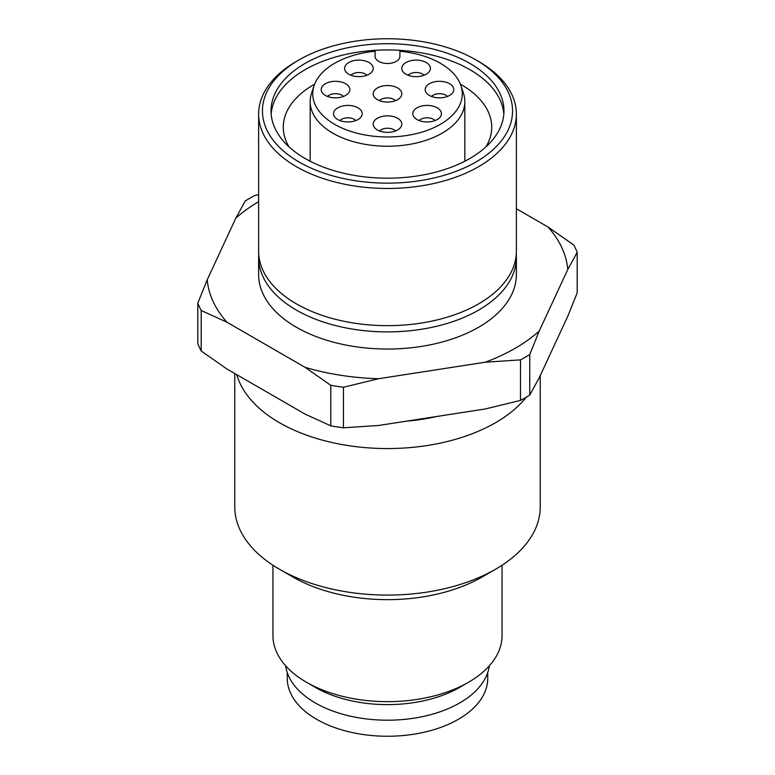 <?xml version="1.0" encoding="UTF-8"?>
<svg xmlns="http://www.w3.org/2000/svg" width="775" height="775" viewBox="0 0 775 775"><rect width="100%" height="100%" fill="white"/><g stroke="black" fill="none" stroke-linecap="round" stroke-linejoin="round"><path stroke-width="1.16" d="M287.263 672.584L287.263 678.377A100.237 57.873 180 0 0 387.5 736.25A100.237 57.873 180 0 0 487.737 678.377L487.737 672.584M516.257 254.365A128.873 74.4 180 0 1 516.373 257.484A128.873 74.4 180 0 1 436.819 326.227A128.873 74.4 180 0 1 296.37 310.097A128.873 74.4 180 0 1 258.627 257.484A128.873 74.4 180 0 1 258.743 254.365M258.627 257.484L258.627 274.631A128.873 74.4 0 0 0 296.37 327.244A128.873 74.4 0 0 0 436.819 343.373A128.873 74.4 0 0 0 516.373 274.631L516.373 257.484M489.335 665.793A102.145 58.968 180 0 1 422.908 716.546A102.145 58.968 180 0 1 315.27 702.935A102.145 58.968 180 0 1 285.665 665.793M502.055 565.227L502.055 635.51A114.555 66.137 180 0 1 468.507 682.281L459.73 687.347A102.145 58.968 180 0 1 315.27 687.347L306.503 682.281A114.555 66.137 180 0 1 306.493 682.281A114.555 66.137 180 0 1 272.945 635.51L272.945 565.227M503.837 114.07A116.463 67.241 0 0 0 469.853 69.643A116.463 67.241 0 0 0 305.147 69.643A116.463 67.241 0 0 0 271.163 114.07M469.853 63.405A116.463 67.241 180 0 1 503.963 110.951A116.463 67.241 180 0 1 432.072 173.067A116.463 67.241 180 0 1 305.147 158.497A116.463 67.241 180 0 1 271.037 110.951A116.463 67.241 180 0 1 342.928 48.825A116.463 67.241 180 0 1 469.853 63.405M486.012 146.814A104.218 60.169 0 0 0 491.718 127.187A104.218 60.169 0 0 0 461.193 84.64A104.218 60.169 0 0 0 460.389 84.175M314.611 84.175A104.218 60.169 0 0 0 283.282 127.187A104.218 60.169 0 0 0 288.988 146.814M468.507 682.281A114.555 66.137 180 0 1 306.503 682.281L315.27 687.347M540.233 375.594L540.233 506.908A152.733 88.185 180 0 1 495.506 569.257A152.733 88.185 180 0 1 279.494 569.257L279.494 569.257A152.733 88.185 180 0 1 234.767 506.908L234.767 373.511M292.998 577.055L279.494 569.257L292.998 577.055A133.649 77.161 0 0 0 482.002 577.055L495.506 569.257M236.792 374.683A152.733 88.185 0 0 0 279.494 422.724A152.733 88.185 0 0 0 526.341 397.12M299.073 59.898L296.37 61.457A128.873 74.4 0 0 0 258.627 114.07L258.627 251.245A128.873 74.4 0 0 0 296.37 303.858A128.873 74.4 0 0 0 436.819 319.988A128.873 74.4 0 0 0 516.373 251.245L516.373 114.07A128.873 74.4 0 0 0 478.63 61.457L475.927 59.898A125.056 72.201 180 0 1 475.927 162.004A125.056 72.201 180 0 1 299.073 162.004A125.056 72.201 180 0 1 299.073 59.898A125.056 72.201 180 0 1 475.927 59.898L478.63 61.457M258.627 114.07A128.873 74.4 0 0 0 296.37 166.673A128.873 74.4 0 0 0 436.819 182.803A128.873 74.4 0 0 0 516.373 114.07M366.885 75.243A9.067 5.231 0 0 0 365.316 74.032A9.067 5.231 0 0 0 358.903 72.501A9.067 5.231 0 0 0 350.93 75.243M369.026 62.533A14.318 8.263 180 0 1 372.455 71.058A14.318 8.263 180 0 1 366.701 75.311A14.318 8.263 180 0 1 348.779 74.226A14.318 8.263 180 0 1 345.359 71.058A14.318 8.263 180 0 1 351.327 61.361A14.318 8.263 180 0 1 369.026 62.533M325.384 95.432A14.318 8.263 180 0 1 321.964 92.264A14.318 8.263 180 0 1 321.325 88.427A14.318 8.263 180 0 1 330.964 81.743A14.318 8.263 180 0 1 345.631 83.739A14.318 8.263 180 0 1 349.05 92.264A14.318 8.263 180 0 1 325.384 95.432M343.49 96.449A9.067 5.231 0 0 0 341.92 95.238A9.067 5.231 0 0 0 335.507 93.698A9.067 5.231 0 0 0 327.525 96.449M355.851 120.551A9.067 5.231 0 0 0 354.291 119.34A9.067 5.231 0 0 0 347.878 117.81A9.067 5.231 0 0 0 339.896 120.551M358.002 107.841A14.318 8.263 180 0 1 361.421 116.366A14.318 8.263 180 0 1 337.755 119.534A14.318 8.263 180 0 1 337.067 119.108A14.318 8.263 180 0 1 334.325 116.366A14.318 8.263 180 0 1 340.293 106.679A14.318 8.263 180 0 1 358.002 107.841M387.5 132.38A14.318 8.263 180 0 1 377.377 129.958A14.318 8.263 180 0 1 373.957 126.79A14.318 8.263 180 0 1 379.924 117.102A14.318 8.263 180 0 1 397.623 118.265A14.318 8.263 180 0 1 401.043 126.79A14.318 8.263 180 0 1 387.5 132.38M395.483 130.975A9.067 5.231 0 0 0 393.913 129.764A9.067 5.231 0 0 0 387.5 128.233A9.067 5.231 0 0 0 379.517 130.975M416.32 108.267A14.318 8.263 180 0 1 437.245 107.841A14.318 8.263 180 0 1 440.675 116.366A14.318 8.263 180 0 1 416.998 119.534A14.318 8.263 180 0 1 413.579 116.366A14.318 8.263 180 0 1 416.32 108.267M435.104 120.551A9.067 5.231 0 0 0 433.535 119.34A9.067 5.231 0 0 0 427.122 117.81A9.067 5.231 0 0 0 419.149 120.551M447.475 96.449A9.067 5.231 0 0 0 445.906 95.238A9.067 5.231 0 0 0 439.493 93.698A9.067 5.231 0 0 0 431.51 96.449M449.616 83.739A14.318 8.263 180 0 1 453.036 92.264A14.318 8.263 180 0 1 429.369 95.432A14.318 8.263 180 0 1 425.95 92.264A14.318 8.263 180 0 1 425.31 90.733A14.318 8.263 180 0 1 433.099 82.189A14.318 8.263 180 0 1 449.616 83.739M423.896 61.448A14.318 8.263 180 0 1 426.221 62.533A14.318 8.263 180 0 1 429.641 71.058A14.318 8.263 180 0 1 405.974 74.226A14.318 8.263 180 0 1 402.545 71.058A14.318 8.263 180 0 1 407.292 61.864A14.318 8.263 180 0 1 423.896 61.448M424.07 75.243A9.067 5.231 0 0 0 422.511 74.032A9.067 5.231 0 0 0 416.097 72.501A9.067 5.231 0 0 0 408.115 75.243M395.298 100.731A14.318 8.263 180 0 1 377.377 99.646A14.318 8.263 180 0 1 373.957 96.478A14.318 8.263 180 0 1 379.924 86.79A14.318 8.263 180 0 1 397.623 87.953A14.318 8.263 180 0 1 401.043 96.478A14.318 8.263 180 0 1 395.298 100.731M395.483 100.663A9.067 5.231 0 0 0 393.913 99.452A9.067 5.231 0 0 0 387.5 97.921A9.067 5.231 0 0 0 379.517 100.663M207.225 279.756A180.488 104.208 0 0 0 226.939 322.226L201.2 310.484L201.2 351.017A194.738 112.433 0 0 1 197.809 343.713L197.809 303.18L207.225 279.756L235.823 218.153L245.249 200.967A194.738 112.433 180 0 1 254.51 195.62L258.627 194.554M539.177 377.88L567.775 316.268L577.191 292.853L577.191 252.321L567.775 269.506L539.177 331.109L529.751 354.533L529.751 395.066L539.177 377.88M378.617 425.475L485.324 408.968L520.49 400.413L520.49 359.881L485.324 362.206L378.617 378.713L343.451 387.267L343.451 427.8L378.617 425.475M201.2 351.017L226.939 368.997L305.059 414.092L330.799 425.843A194.738 112.433 0 0 0 343.451 427.8M399.91 51.237L399.91 56.323A12.41 7.169 180 0 1 387.5 63.492A12.41 7.169 180 0 1 375.09 56.323L375.09 51.237A74.768 43.168 0 0 0 314.088 85.628A74.768 43.168 0 0 0 334.635 124.32A74.768 43.168 0 0 0 422.559 131.924A74.768 43.168 0 0 0 460.912 85.628A74.768 43.168 0 0 0 440.365 63.279A74.768 43.168 0 0 0 399.91 51.237M437.11 416.427A133.649 77.161 180 0 1 406.594 421.145M516.373 208.737L548.061 227.036L573.8 245.016A194.738 112.433 180 0 1 577.191 252.321M314.088 85.628L311.579 93.136A77.326 44.64 0 0 0 310.174 101.593A77.326 44.64 0 0 0 332.824 133.164A77.326 44.64 0 0 0 417.086 142.842A77.326 44.64 0 0 0 464.826 101.593L464.826 161.229M464.826 101.593A77.326 44.64 0 0 0 463.421 93.136L460.912 85.628M520.49 400.413A194.738 112.433 0 0 0 529.751 395.066M258.627 201.674A180.488 104.208 0 0 0 235.823 218.153M567.775 269.506A180.488 104.208 0 0 0 548.061 227.036M485.324 362.206A180.488 104.208 0 0 0 539.177 331.109M529.751 354.533A194.738 112.433 180 0 1 520.49 359.881M201.2 310.484A194.738 112.433 180 0 1 197.809 303.18M343.451 387.267A194.738 112.433 180 0 1 330.799 385.311L305.059 367.331A180.488 104.208 0 0 0 378.617 378.713M330.799 425.843L330.799 385.311M305.059 367.331L226.939 322.226M310.174 101.593L310.174 161.229"/></g></svg>
